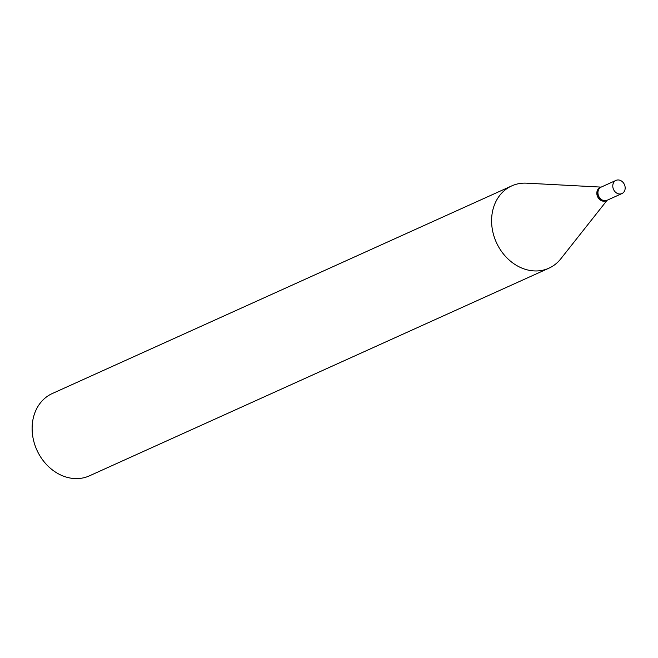 <?xml version="1.0" encoding="UTF-8"?>
<svg xmlns="http://www.w3.org/2000/svg" width="658" height="658" viewBox="0 0 658 658"><rect width="100%" height="100%" fill="white"/><g stroke="black" fill="none" stroke-linecap="round" stroke-linejoin="round"><path stroke-width="0.99" d="M617.73 193.6A7.222 5.971 -114.3 0 1 612.845 187.028A7.222 5.971 -114.3 0 1 615.995 180.399A7.222 5.971 -114.3 0 1 620.206 180.366A7.222 5.971 -114.3 0 1 625.1 186.938A7.222 5.971 -114.3 0 1 621.942 193.567A7.222 5.971 -114.3 0 1 617.73 193.6M621.942 193.567L607.104 200.271A7.222 5.971 -114.3 0 1 602.893 200.303A7.222 5.971 -114.3 0 1 597.999 193.732A7.222 5.971 -114.3 0 1 601.157 187.111L526.589 183.171A45.147 37.3 -114.3 0 0 511.743 185.893L52.27 393.542A45.147 37.3 -114.3 0 0 32.9 419.862A45.147 37.3 -114.3 0 0 47.861 465.938A45.147 37.3 -114.3 0 0 89.455 475.833L548.928 268.184A45.147 37.3 -114.3 0 1 507.334 258.298A45.147 37.3 -114.3 0 1 492.373 212.213A45.147 37.3 -114.3 0 1 511.743 185.893M607.013 200.312A7.222 5.971 -114.3 0 1 606.923 200.353A7.222 5.971 -114.3 0 1 600.269 198.774A7.222 5.971 -114.3 0 1 597.875 191.404A7.222 5.971 -114.3 0 1 600.968 187.193A7.222 5.971 -114.3 0 1 601.067 187.152M606.923 200.353L605.993 200.772A7.222 5.971 -114.3 0 1 599.339 199.193A7.222 5.971 -114.3 0 1 596.946 191.823A7.222 5.971 -114.3 0 1 600.047 187.612L600.968 187.193M607.104 200.271L560.78 258.841A45.147 37.3 -114.3 0 1 548.928 268.184M615.995 180.399L601.157 187.111"/></g></svg>
